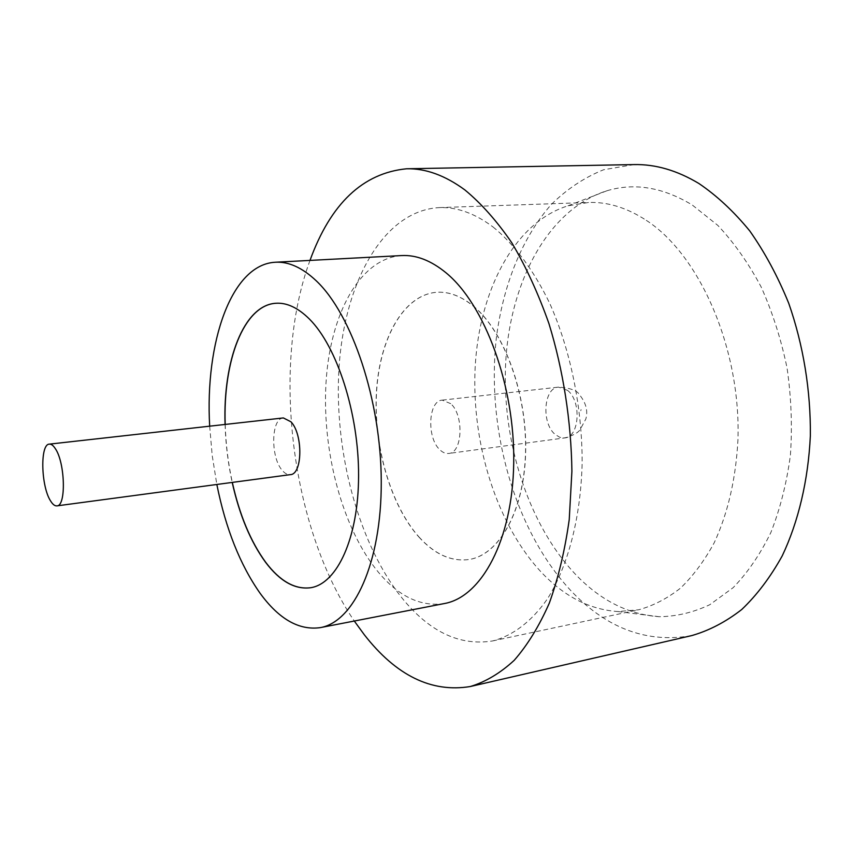<?xml version="1.0" encoding="UTF-8"?>
<svg xmlns="http://www.w3.org/2000/svg" width="853" height="853" viewBox="0 0 853 853"><rect width="100%" height="100%" fill="white"/><g stroke="black" fill="none" stroke-linecap="round" stroke-linejoin="round"><path stroke-width="0.64" stroke-dasharray="4.26 3.2" d="M283.356 417.927C271.051 418.194 270.358 457.336 282.247 470.376C284.891 473.522 287.589 474.95 290.329 474.641M578.003 576.937C602.335 601.365 629.407 614.618 659.22 616.708C676.429 616.484 693.297 612.486 709.813 604.702L733.164 587.653C747.633 572.715 760.204 554.333 770.867 532.496C780.154 508.932 786.669 483.171 790.411 455.203C792.394 426.468 791.285 397.445 787.084 368.144C781.135 339.291 772.477 312.198 761.111 286.875C748.422 263.087 733.996 242.593 717.81 225.384L692.241 204.987C662.834 187.233 634.376 182.499 606.878 190.784C548.298 209.134 510.435 281.298 505.765 361.032C501.287 441.044 528.625 526.823 578.003 576.937M646.307 220.351C699.78 254.962 741.108 349.005 737.93 440.084C735.83 478.896 727.94 513.09 714.26 542.657C704.418 560.784 693.137 575.956 680.438 588.175C667.153 598.582 653.217 605.79 638.641 609.788L617.839 611.537C590.457 609.692 565.475 597.132 542.881 573.866C497.043 526.109 471.282 443.816 475.164 367.28C479.215 290.98 514.156 222.494 567.991 205.818L588.602 202.481C607.731 201.777 626.966 207.737 646.307 220.351M493.023 226.941C514.22 244.139 533.925 270.433 550.025 304.02C570.54 350.348 582.247 407.659 582.141 462.731C580.872 517.398 568.066 565.859 547.647 598.539C531.718 621.56 512.738 635.762 492.576 640.955C460.449 646.062 430.872 632.489 403.842 600.245C358.356 545.291 333.374 450.512 339.131 365.99C344.921 281.821 383.423 210.584 439.327 207.599C456.963 206.938 474.865 213.378 493.023 226.941M401.582 255.569C359.401 258.427 329.844 315.088 325.963 383.519C322.061 452.154 342.671 529.137 378.444 572.288C398.895 596.599 420.86 607.027 444.338 603.551M209.678 426.18L212.194 455.459L216.833 484.472M309.991 260.41C270.998 366.033 290.894 527.986 354.304 621.037M634.035 164.586L603.615 169.747C584.433 177.456 567.021 189.014 551.379 204.4C521.844 237.848 503.057 285.531 496.35 337.948C486.018 430.211 515.34 533.221 573.077 592.963C608.498 629.162 648.109 643.365 691.9 635.549M310.887 587.696L310.95 587.685C337.33 583.495 358.633 537.934 358.718 475.643C358.942 413.46 337.18 346.414 309.447 318.947C298.123 307.752 286.971 302.516 276.009 303.263L275.935 303.263M418.855 536.974C434.699 554.482 451.546 561.978 469.385 559.451C499.208 554.599 524.041 511.064 525.523 452.666C527.165 394.353 504.4 332.009 473.873 306.59C461.398 296.226 448.966 291.459 436.565 292.291C403.565 294.882 379.649 338.268 376.461 391.602C373.251 445.01 390.162 504.763 418.855 536.974M418.962 536.953C434.806 554.471 451.653 561.956 469.502 559.44C499.325 554.578 524.158 511.043 525.651 452.644C527.282 394.342 504.518 331.998 473.991 306.579C461.516 296.215 449.083 291.449 436.683 292.28C403.682 294.871 379.756 338.257 376.578 391.591C373.358 444.999 390.269 504.752 418.962 536.953M450.693 403.64L442.195 400.142C428.281 400.643 426.575 437.61 439.711 449.627C442.632 452.527 445.639 453.807 448.742 453.444C462.539 453.007 464.16 415.166 450.693 403.64M225.075 424.453C225.65 443.997 228.028 463.318 232.197 482.425M225.192 424.442C225.778 443.986 228.146 463.307 232.315 482.403M580.765 410.709L581.096 409.589L580.765 410.709M567.533 390.343L558.491 387.123C543.596 387.774 541.218 423.141 555.122 434.422L559.835 437.344L564.729 437.92C579.496 437.28 581.757 401.166 567.533 390.343M617.839 611.537L659.22 616.708M492.576 640.955L638.641 609.788M442.195 400.142L558.491 387.123C570.209 387.934 577.214 390.482 579.496 394.779C586 402.808 588.112 410.879 585.84 418.994L579.869 430.04C577.566 433.089 572.523 435.712 564.729 437.92L448.742 453.444M439.327 207.599L588.602 202.481M567.991 205.818L606.878 190.784"/><path stroke-width="1.28" d="M55.306 448.614C53.259 445.447 51.265 443.955 49.325 444.136C39.931 443.986 40.965 486.295 50.562 500.914C52.705 504.432 54.827 506.085 56.916 505.872C66.278 506.287 65.169 462.667 55.306 448.614M56.916 505.872L290.329 474.641C302.548 474.524 303.178 434.337 290.969 421.808L283.356 417.927L49.325 444.136M216.833 484.472C225.704 528.593 240.109 564.846 260.058 593.219C278.942 619.129 299.03 630.602 320.312 627.627L444.338 603.551C481.38 597.089 512.578 540.258 513.719 463.136C515.052 386.121 484.845 304.596 446.098 272.864C431.085 260.538 416.243 254.77 401.582 255.569L275.412 262.234C231.355 264.366 204.88 342.373 209.678 426.18M320.312 627.627C353.878 621.912 381.515 563.065 381.259 481.87C381.184 400.782 352.044 314.416 316.186 280.754C302.293 267.671 288.698 261.498 275.412 262.234M354.304 621.037L364.327 634.771C396.187 675.619 431.49 692.871 470.259 686.537C485.602 681.899 500.242 673.166 514.188 660.339C527.495 645.135 539.213 626.049 549.343 603.06C558.331 578.046 564.963 550.206 569.239 519.53L571.905 471.251C571.211 421.19 563.247 370.159 548.937 323.596C538.339 293.613 525.97 266.69 511.821 242.828C496.947 221.108 481.284 203.462 464.842 189.899C445.021 175.377 425.626 168.329 406.636 168.777C362.856 173.063 330.644 203.611 309.991 260.41M470.259 686.537L691.9 635.549C709.248 630.548 725.871 621.869 741.737 609.511C756.931 595.053 770.419 577.182 782.212 555.9C798.365 521.833 808.217 480.559 810.35 435.862C810.819 390.738 803.334 344.975 788.726 303.273C777.808 276.436 764.821 252.328 749.766 230.939C733.825 211.48 716.851 195.657 698.852 183.47C677.09 170.419 655.488 164.128 634.035 164.586L406.636 168.777M232.197 482.425C239.501 515.169 250.633 541.804 265.603 562.34C279.965 581.351 295.031 589.807 310.823 587.706C337.191 583.516 358.495 537.955 358.58 475.665C358.804 413.47 337.042 346.425 309.319 318.958C297.985 307.762 286.843 302.527 275.871 303.263C243.595 305.118 222.814 361.096 225.075 424.453M232.315 482.403C239.618 515.148 250.761 541.783 265.731 562.33C280.061 581.298 295.117 589.754 310.887 587.696M275.935 303.263C243.691 305.182 222.942 361.128 225.192 424.442"/></g></svg>
